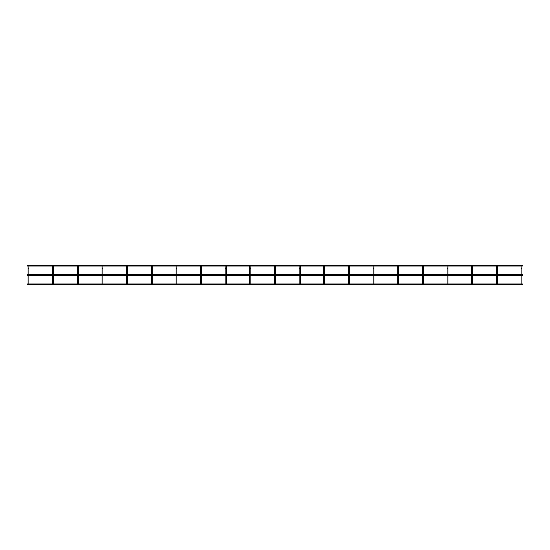 <?xml version="1.0" encoding="UTF-8"?>
<svg xmlns="http://www.w3.org/2000/svg" width="550" height="550" viewBox="0 0 550 550"><rect width="100%" height="100%" fill="white"/><g stroke="black" fill="none" stroke-linecap="round" stroke-linejoin="round"><path stroke-width="0.82" d="M521.881 275.495L521.881 284.02L521.414 284.02M497.241 266.379A0.468 0.468 0 0 0 496.774 265.904A0.468 0.468 0 0 1 497.241 266.379L497.241 268.324L497.241 266.379A0.468 0.468 0 0 0 497.138 266.083L521.049 266.083A0.468 0.468 0 0 0 520.946 266.379L520.946 274.553M521.881 274.553L521.881 266.379A0.468 0.468 0 0 0 521.778 266.083L522.5 266.083L522.5 265.141L27.5 265.141L27.5 266.083L28.222 266.083A0.468 0.468 0 0 0 28.119 266.379L28.119 268.324L28.119 266.379A0.468 0.468 0 0 1 28.586 265.904A0.468 0.468 0 0 0 28.119 266.379M521.414 265.904A0.468 0.468 0 0 0 520.946 266.379A0.468 0.468 0 0 1 521.414 265.904A0.468 0.468 0 0 1 521.881 266.379A0.468 0.468 0 0 0 521.414 265.904M520.946 275.495L520.946 284.02M521.414 283.917L522.5 283.917L522.5 284.859L27.5 284.859L27.5 283.917L28.119 283.917L28.119 275.495L28.119 284.02M497.241 275.495L497.241 284.02L496.774 284.02M497.241 274.553L497.241 268.324L496.306 268.324L496.306 266.379L496.306 274.553M496.774 265.904A0.468 0.468 0 0 0 496.306 266.379A0.468 0.468 0 0 1 496.774 265.904M496.306 275.495L496.306 284.02M472.601 275.495L472.601 284.02L472.134 284.02M447.961 274.553L447.961 266.379A0.468 0.468 0 0 0 447.851 266.083L471.769 266.083A0.468 0.468 0 0 0 471.666 266.379L471.666 274.553M472.601 266.379A0.468 0.468 0 0 0 472.134 265.904A0.468 0.468 0 0 1 472.601 266.379L472.601 268.324L472.601 266.379A0.468 0.468 0 0 0 472.498 266.083L496.409 266.083M472.134 265.904A0.468 0.468 0 0 0 471.666 266.379A0.468 0.468 0 0 1 472.134 265.904M471.666 275.495L471.666 284.02M472.601 274.553L472.601 268.324L471.666 268.324M447.961 275.495L447.961 284.02L447.494 284.02M447.961 268.324L447.026 268.324L447.026 266.379L447.026 274.553M423.314 266.379A0.468 0.468 0 0 0 422.847 265.904A0.468 0.468 0 0 1 423.314 266.379L423.314 268.324L423.314 266.379A0.468 0.468 0 0 0 423.211 266.083L447.129 266.083A0.468 0.468 0 0 0 447.026 266.379A0.468 0.468 0 0 1 447.494 265.904A0.468 0.468 0 0 0 447.026 266.379M447.026 275.495L447.026 284.02M447.961 266.379A0.468 0.468 0 0 0 447.494 265.904A0.468 0.468 0 0 1 447.961 266.379M423.314 275.495L423.314 284.02L422.847 284.02M423.314 274.553L423.314 268.324L422.379 268.324L422.379 266.379L422.379 274.553M398.674 266.379A0.468 0.468 0 0 0 398.207 265.904A0.468 0.468 0 0 1 398.674 266.379L398.674 268.324L398.674 266.379A0.468 0.468 0 0 0 398.571 266.083L422.489 266.083A0.468 0.468 0 0 0 422.379 266.379A0.468 0.468 0 0 1 422.847 265.904A0.468 0.468 0 0 0 422.379 266.379M422.379 275.495L422.379 284.02M398.674 275.495L398.674 284.02L398.207 284.02M374.034 274.553L374.034 266.379A0.468 0.468 0 0 0 373.931 266.083L397.842 266.083A0.468 0.468 0 0 0 397.739 266.379L397.739 274.553M398.207 265.904A0.468 0.468 0 0 0 397.739 266.379A0.468 0.468 0 0 1 398.207 265.904M397.739 275.495L397.739 284.02M398.674 274.553L398.674 268.324L397.739 268.324M374.034 275.495L374.034 284.02L373.567 284.02M324.754 266.379A0.468 0.468 0 0 0 324.28 265.904A0.468 0.468 0 0 1 324.754 266.379L324.754 268.324L324.754 266.379A0.468 0.468 0 0 0 324.644 266.083L348.562 266.083A0.468 0.468 0 0 0 348.459 266.379L348.459 274.553L348.459 268.324L349.394 268.324L349.394 274.553L349.394 266.379A0.468 0.468 0 0 0 349.284 266.083L373.203 266.083A0.468 0.468 0 0 0 373.099 266.379L373.099 274.553M373.567 265.904A0.468 0.468 0 0 0 373.099 266.379A0.468 0.468 0 0 1 373.567 265.904A0.468 0.468 0 0 1 374.034 266.379A0.468 0.468 0 0 0 373.567 265.904M373.099 275.495L373.099 284.02M349.394 283.917L349.394 275.495L349.394 284.02L348.927 284.02M324.28 283.917L348.459 283.917L348.459 275.495L348.459 284.02M348.927 265.904A0.468 0.468 0 0 0 348.459 266.379A0.468 0.468 0 0 1 348.927 265.904A0.468 0.468 0 0 1 349.394 266.379A0.468 0.468 0 0 0 348.927 265.904M324.754 275.495L324.754 284.02L324.28 284.02M299.64 283.917L323.812 283.917L323.812 275.495L323.812 284.02M323.812 274.553L323.812 268.324L323.812 274.553M300.107 266.379A0.468 0.468 0 0 0 299.64 265.904A0.468 0.468 0 0 1 300.107 266.379L300.107 268.324L300.107 266.379A0.468 0.468 0 0 0 300.004 266.083L323.923 266.083A0.468 0.468 0 0 0 323.812 266.379L323.812 268.324L324.754 268.324L324.754 274.553M324.28 265.904A0.468 0.468 0 0 0 323.812 266.379A0.468 0.468 0 0 1 324.28 265.904M300.107 283.917L300.107 275.495L300.107 284.02L299.64 284.02M275 283.917L299.173 283.917L299.173 275.495L299.173 284.02M299.173 274.553L299.173 268.324L299.173 274.553M300.107 268.324L300.107 274.553L300.107 268.324L299.173 268.324L299.173 266.379A0.468 0.468 0 0 1 299.276 266.083L275.364 266.083A0.468 0.468 0 0 1 275.468 266.379A0.468 0.468 0 0 0 275 265.904A0.468 0.468 0 0 0 274.532 266.379L274.532 268.324L274.532 266.379A0.468 0.468 0 0 1 275 265.904A0.468 0.468 0 0 1 275.468 266.379L275.468 268.324L274.532 268.324L274.532 274.553L274.532 268.324M299.64 265.904A0.468 0.468 0 0 0 299.173 266.379A0.468 0.468 0 0 1 299.64 265.904M275.468 275.495L275.468 284.02L275 284.02M250.36 283.917L274.532 283.917L274.532 275.495L274.532 284.02M275.468 274.553L275.468 268.324M250.827 283.917L250.827 275.495L250.827 284.02L250.36 284.02M225.72 283.917L249.893 283.917L249.893 275.495L249.893 284.02M249.893 274.553L249.893 266.379L249.893 274.553M250.827 268.324L250.827 274.553L250.827 266.379L250.827 268.324L249.893 268.324M226.077 266.083L249.996 266.083A0.468 0.468 0 0 0 249.893 266.379A0.468 0.468 0 0 1 250.36 265.904A0.468 0.468 0 0 0 249.893 266.379M250.827 266.379A0.468 0.468 0 0 0 250.36 265.904A0.468 0.468 0 0 1 250.827 266.379M226.188 275.495L226.188 284.02L225.72 284.02M226.188 274.553L226.188 266.379L226.188 268.324L225.246 268.324L225.246 266.379L225.246 274.553M201.438 266.083L225.356 266.083A0.468 0.468 0 0 0 225.246 266.379A0.468 0.468 0 0 1 225.72 265.904A0.468 0.468 0 0 0 225.246 266.379M225.246 275.495L225.246 284.02M226.188 266.379A0.468 0.468 0 0 0 225.72 265.904A0.468 0.468 0 0 1 226.188 266.379M201.541 275.495L201.541 284.02L201.073 284.02M201.541 274.553L201.541 266.379L201.541 268.324L200.606 268.324L200.606 266.379L200.606 274.553M176.798 266.083L200.716 266.083A0.468 0.468 0 0 0 200.606 266.379A0.468 0.468 0 0 1 201.073 265.904A0.468 0.468 0 0 0 200.606 266.379M200.606 275.495L200.606 284.02M201.541 266.379A0.468 0.468 0 0 0 201.073 265.904A0.468 0.468 0 0 1 201.541 266.379M176.901 283.917L176.901 275.495L176.901 284.02L176.433 284.02M176.901 268.324L176.901 274.553L176.901 266.379L176.901 268.324L175.966 268.324L175.966 266.379L175.966 274.553M152.157 266.083L176.069 266.083A0.468 0.468 0 0 0 175.966 266.379A0.468 0.468 0 0 1 176.433 265.904A0.468 0.468 0 0 0 175.966 266.379M175.966 275.495L175.966 284.02M176.901 266.379A0.468 0.468 0 0 0 176.433 265.904A0.468 0.468 0 0 1 176.901 266.379M152.261 283.917L152.261 275.495L152.261 284.02L151.793 284.02M127.153 283.917L151.326 283.917L151.326 275.495L151.326 284.02M151.326 274.553L151.326 266.379L151.326 274.553M152.261 268.324L152.261 274.553L152.261 266.379L152.261 268.324L151.326 268.324M127.511 266.083L151.429 266.083A0.468 0.468 0 0 0 151.326 266.379A0.468 0.468 0 0 1 151.793 265.904A0.468 0.468 0 0 0 151.326 266.379M152.261 266.379A0.468 0.468 0 0 0 151.793 265.904A0.468 0.468 0 0 1 152.261 266.379M127.621 283.917L127.621 275.495L127.621 284.02L127.153 284.02M102.506 283.917L126.686 283.917L126.686 275.495L126.686 284.02M126.686 274.553L126.686 266.379L126.686 274.553M127.621 268.324L127.621 274.553L127.621 266.379L127.621 268.324L126.686 268.324M102.871 266.083L126.789 266.083A0.468 0.468 0 0 0 126.686 266.379A0.468 0.468 0 0 1 127.153 265.904A0.468 0.468 0 0 0 126.686 266.379M127.621 266.379A0.468 0.468 0 0 0 127.153 265.904A0.468 0.468 0 0 1 127.621 266.379M102.974 283.917L102.974 275.495L102.974 284.02L102.506 284.02M102.974 268.324L102.974 274.553L102.974 266.379L102.974 268.324L102.039 268.324L102.039 266.379L102.039 274.553M78.231 266.083L102.149 266.083A0.468 0.468 0 0 0 102.039 266.379A0.468 0.468 0 0 1 102.506 265.904A0.468 0.468 0 0 0 102.039 266.379M102.039 275.495L102.039 284.02M102.974 266.379A0.468 0.468 0 0 0 102.506 265.904A0.468 0.468 0 0 1 102.974 266.379M78.334 283.917L78.334 275.495L78.334 284.02L77.866 284.02M78.334 268.324L78.334 274.553L78.334 266.379L78.334 268.324L77.399 268.324L77.399 266.379L77.399 274.553M53.591 266.083L77.502 266.083A0.468 0.468 0 0 0 77.399 266.379A0.468 0.468 0 0 1 77.866 265.904A0.468 0.468 0 0 0 77.399 266.379M77.399 275.495L77.399 284.02M78.334 266.379A0.468 0.468 0 0 0 77.866 265.904A0.468 0.468 0 0 1 78.334 266.379M53.694 283.917L53.694 275.495L53.694 284.02L53.226 284.02M53.694 268.324L53.694 274.553L53.694 266.379L53.694 268.324L52.759 268.324L52.759 266.379L52.759 274.553M28.951 266.083L52.862 266.083A0.468 0.468 0 0 0 52.759 266.379A0.468 0.468 0 0 1 53.226 265.904A0.468 0.468 0 0 0 52.759 266.379M52.759 275.495L52.759 284.02M53.694 266.379A0.468 0.468 0 0 0 53.226 265.904A0.468 0.468 0 0 1 53.694 266.379M29.054 283.917L29.054 275.495L29.054 284.02L28.586 284.02M28.119 274.553L28.119 268.324L28.119 274.553M29.054 268.324L29.054 274.553L29.054 266.379L29.054 268.324L28.119 268.324M29.054 266.379A0.468 0.468 0 0 0 28.586 265.904A0.468 0.468 0 0 1 29.054 266.379M27.5 275.495L27.5 274.553L522.5 274.553L522.5 275.495L27.5 275.495M521.881 268.324L520.946 268.324M374.034 268.324L373.099 268.324M28.586 283.917L52.759 283.917M53.226 283.917L77.399 283.917M77.866 283.917L102.039 283.917M151.793 283.917L175.966 283.917M176.433 283.917L200.606 283.917M201.073 283.917L225.246 283.917M348.927 283.917L373.099 283.917M373.567 283.917L397.739 283.917M398.207 283.917L422.379 283.917M422.847 283.917L447.026 283.917M447.494 283.917L471.666 283.917M472.134 283.917L496.306 283.917M496.774 283.917L520.946 283.917M250.724 266.083L274.636 266.083"/></g></svg>
